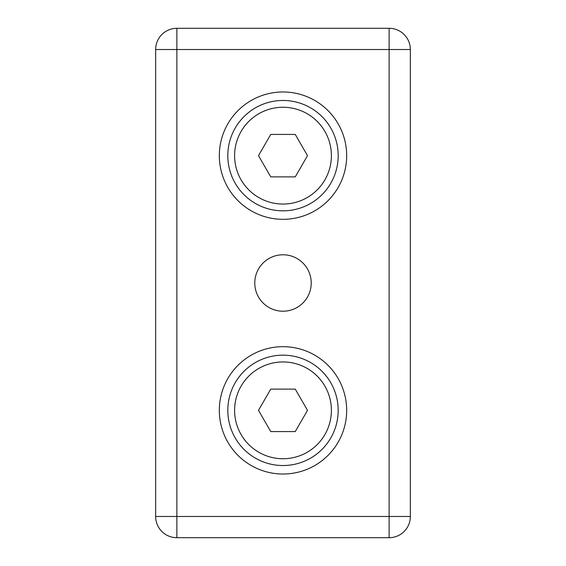 <?xml version="1.0" encoding="UTF-8"?>
<svg xmlns="http://www.w3.org/2000/svg" width="566" height="566" viewBox="0 0 566 566"><rect width="100%" height="100%" fill="white"/><g stroke="black" fill="none" stroke-linecap="round" stroke-linejoin="round"><path stroke-width="0.85" d="M254.785 283A28.215 28.215 0 0 1 297.108 258.563A28.215 28.215 0 0 1 297.108 307.437A28.215 28.215 0 0 1 254.785 283M176.875 537.7L389.125 537.7A21.225 21.225 0 0 0 410.35 516.475L410.35 49.525A21.225 21.225 0 0 0 389.125 28.3L176.875 28.3A21.225 21.225 0 0 0 155.65 49.525L155.65 516.475A21.225 21.225 0 0 0 176.875 537.7L176.875 49.525L155.65 49.525M219.325 155.65A63.675 63.675 0 0 1 314.838 100.507A63.675 63.675 0 0 1 314.838 210.793A63.675 63.675 0 0 1 219.325 155.65M219.325 410.35A63.675 63.675 0 0 1 314.838 355.207A63.675 63.675 0 0 1 314.838 465.493A63.675 63.675 0 0 1 219.325 410.35M338.185 410.35A55.185 55.185 0 0 0 283 355.165A55.185 55.185 0 0 0 227.815 410.35A55.185 55.185 0 0 0 283 465.535A55.185 55.185 0 0 0 338.185 410.35M270.746 389.125L295.254 389.125L307.508 410.35L295.254 431.575L270.746 431.575L258.492 410.35L270.746 389.125M338.185 155.65A55.185 55.185 0 0 0 283 100.465A55.185 55.185 0 0 0 227.815 155.65A55.185 55.185 0 0 0 283 210.835A55.185 55.185 0 0 0 338.185 155.65M270.746 134.425L295.254 134.425L307.508 155.65L295.254 176.875L270.746 176.875L258.492 155.65L270.746 134.425M389.125 537.7L389.125 516.475L155.65 516.475M176.875 28.3L176.875 49.525L389.125 49.525L389.125 28.3M410.35 49.525L389.125 49.525L389.125 516.475L410.35 516.475M331.393 410.35A48.393 48.393 0 0 1 258.804 452.262A48.393 48.393 0 0 1 258.804 368.438A48.393 48.393 0 0 1 331.393 410.35M331.393 155.65A48.393 48.393 0 0 1 258.804 197.562A48.393 48.393 0 0 1 258.804 113.738A48.393 48.393 0 0 1 331.393 155.65"/></g></svg>
